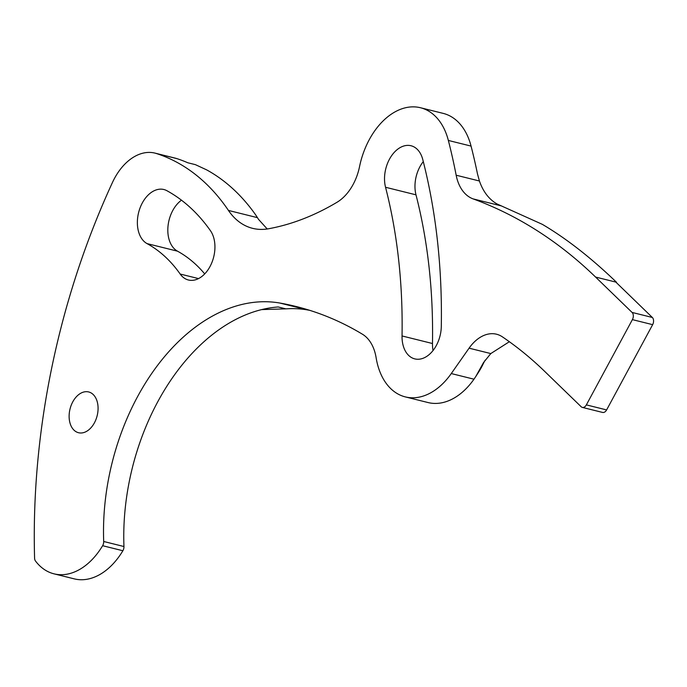<?xml version="1.0" encoding="UTF-8"?>
<svg xmlns="http://www.w3.org/2000/svg" width="687" height="687" viewBox="0 0 687 687"><rect width="100%" height="100%" fill="white"/><g stroke="black" fill="none" stroke-linecap="round" stroke-linejoin="round"><path stroke-width="1.03" d="M69.121 416.708A21.005 13.972 104 0 1 88.666 391.951A21.005 13.972 104 0 1 98.078 407.966A21.005 13.972 104 0 1 78.533 432.724A21.005 13.972 104 0 1 69.121 416.708M441.294 326.531A28.485 18.953 104 0 1 414.793 358.889A28.485 18.953 104 0 1 402.032 337.171A28.485 18.953 104 0 1 402.041 335.952A462.205 307.475 104 0 0 385.544 187.268A28.485 18.953 104 0 1 384.522 179.324A28.485 18.953 104 0 1 411.024 145.747A28.485 18.953 104 0 1 422.763 159.521A519.174 345.372 104 0 1 441.294 326.531M433.033 350.533A28.485 18.953 104 0 1 432.484 344.737A28.485 18.953 104 0 1 432.484 343.517L402.041 335.952M432.484 343.517A462.205 307.475 104 0 0 415.987 194.833A28.485 18.953 104 0 1 414.974 186.89A28.485 18.953 104 0 1 423.286 161.591M147.052 243.61A28.485 18.953 104 0 1 137.366 223.095A28.485 18.953 104 0 1 163.867 189.518A28.485 18.953 104 0 1 166.941 190.728A238.758 158.826 104 0 1 210.437 230.686A28.485 18.953 104 0 1 211.295 263.92A28.485 18.953 104 0 1 188.436 280.004A28.485 18.953 104 0 1 180.174 274.036A181.78 120.929 104 0 0 147.052 243.61L177.504 251.176A28.485 18.953 104 0 1 167.817 230.66A28.485 18.953 104 0 1 181.471 200.183M34.35 546.981A578.643 384.935 104 0 1 112.488 182.407A53.414 35.535 104 0 1 154.961 153.107A53.414 35.535 104 0 1 156.567 153.57A269.029 178.964 104 0 1 228.445 210.437A81.349 54.118 104 0 0 252.618 228.342A81.349 54.118 104 0 0 268.531 228.762A342.229 227.663 104 0 0 337.068 202.236A44.509 29.61 104 0 0 359.533 166.675A67.661 45.007 104 0 1 420.47 107.739A67.661 45.007 104 0 1 448.353 140.449A558.351 371.427 104 0 1 456.168 175.219A44.509 29.61 104 0 0 473.111 198.895A716.824 476.847 104 0 1 595.577 277.059L632.083 312.43A5.341 3.555 104 0 1 632.392 319.627L586.363 404.883A5.341 3.555 104 0 1 582.318 407.4A5.341 3.555 104 0 1 581.168 406.738L544.654 371.358A605.539 402.822 104 0 0 502.463 336.896A40.439 26.905 104 0 0 496.521 334.217A40.439 26.905 104 0 0 469.075 348.172L451.273 373.556A67.661 45.007 104 0 1 405.347 396.906A67.661 45.007 104 0 1 376.115 357.695A44.509 29.61 104 0 0 362.444 334.226A532.365 354.149 104 0 0 295.857 306.436A532.365 354.149 104 0 0 279.807 303.036A195.847 130.281 104 0 0 103.531 535.113A195.847 130.281 104 0 0 103.694 541.485A5.341 3.555 104 0 1 102.621 545.71A66.768 44.415 104 0 1 53.998 573.834A66.768 44.415 104 0 1 35.492 561.021A5.341 3.555 104 0 1 34.582 558.076A578.643 384.935 104 0 1 34.35 546.981M53.998 573.834L74.256 578.866A66.768 44.415 104 0 0 122.879 550.742A5.341 3.555 104 0 0 123.952 546.526A195.847 130.281 104 0 1 123.78 540.145A195.847 130.281 104 0 1 278.218 306.969L285.783 308.849L261.575 309.605M177.504 251.176A181.78 120.929 104 0 1 204.717 273.907M485.194 360.134A53.414 35.535 -76 0 0 482.944 364.393A56.978 37.905 104 0 1 478.641 372.062L475.851 376.407L483.562 362.521L490.801 353.573L469.075 348.172M420.47 107.739L443.175 113.381A67.661 45.007 -76 0 1 471.059 146.091A558.351 371.427 -76 0 1 477.508 174.017L479.423 180.999C483.098 191.587 488.904 199.221 496.847 203.876L542.335 224.348C566.406 238.544 591.121 257.848 616.479 282.245L595.577 277.059M309.682 310.326A532.365 354.149 -76 0 0 307.673 309.957A195.847 130.281 -76 0 0 289.296 308.686L285.783 308.849M154.961 153.107L175.219 158.139A53.414 35.535 104 0 1 176.825 158.603A269.029 178.964 104 0 1 187.791 162.767L195.409 164.657L206.667 169.878A269.029 178.964 -76 0 1 255.676 214.902L258.552 219.393L267.123 228.874A81.349 54.118 -76 0 0 267.26 228.969M509.359 341.722L490.801 353.573M405.347 396.906L428.053 402.548A67.661 45.007 -76 0 0 473.978 379.198L475.851 376.407M582.318 407.4L602.576 412.432A5.341 3.555 104 0 0 606.621 409.916L652.65 324.659A5.341 3.555 104 0 0 652.341 317.471L615.835 282.091M415.987 194.833L385.544 187.268M123.952 546.526L103.694 541.485M500.978 205.817L473.111 198.895M307.673 309.957L279.807 303.036M122.879 550.742L102.621 545.71M176.825 158.603L156.567 153.57M257.505 217.667L228.445 210.437M198.534 278.596L180.174 274.036M473.978 379.198L451.273 373.556M471.059 146.091L448.353 140.449M479.423 180.999L456.168 175.219M652.341 317.471L632.083 312.43M652.65 324.659L632.392 319.627M606.621 409.916L586.363 404.883M480.685 367.7L482.944 364.393"/></g></svg>
